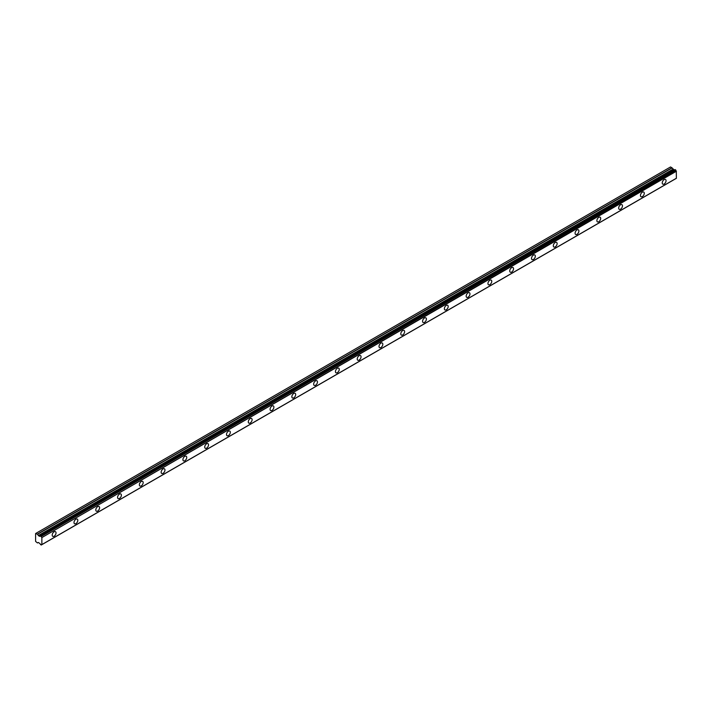 <?xml version="1.0" encoding="UTF-8"?>
<svg xmlns="http://www.w3.org/2000/svg" width="712" height="712" viewBox="0 0 712 712"><rect width="100%" height="100%" fill="white"/><g stroke="black" fill="none" stroke-linecap="round" stroke-linejoin="round"><path stroke-width="1.07" d="M664.145 184.016A2.697 1.558 120 0 0 665.907 181.64A2.697 1.558 120 0 0 665.489 179.477A2.697 1.558 120 0 0 664.145 179.611A2.697 1.558 120 0 0 662.383 181.987A2.697 1.558 120 0 0 662.801 184.15A2.697 1.558 120 0 0 664.145 184.016M54.121 536.207A2.697 1.558 120 0 0 55.883 533.831A2.697 1.558 120 0 0 55.465 531.668A2.697 1.558 120 0 0 54.121 531.802A2.697 1.558 120 0 0 52.359 534.178A2.697 1.558 120 0 0 52.768 536.341A2.697 1.558 120 0 0 54.121 536.207M75.908 523.632A2.697 1.558 120 0 0 77.67 521.255A2.697 1.558 120 0 0 77.252 519.092A2.697 1.558 120 0 0 75.908 519.226A2.697 1.558 120 0 0 74.146 521.602A2.697 1.558 120 0 0 74.555 523.765A2.697 1.558 120 0 0 75.908 523.632M97.695 511.056A2.697 1.558 120 0 0 99.457 508.679A2.697 1.558 120 0 0 99.039 506.517A2.697 1.558 120 0 0 97.695 506.65A2.697 1.558 120 0 0 95.933 509.027A2.697 1.558 120 0 0 96.343 511.189A2.697 1.558 120 0 0 97.695 511.056M119.483 498.471A2.697 1.558 120 0 0 121.236 496.095A2.697 1.558 120 0 0 120.826 493.941A2.697 1.558 120 0 0 119.483 494.075A2.697 1.558 120 0 0 117.72 496.442A2.697 1.558 120 0 0 118.13 498.605A2.697 1.558 120 0 0 119.483 498.471M141.27 485.896A2.697 1.558 120 0 0 143.023 483.519A2.697 1.558 120 0 0 142.614 481.357A2.697 1.558 120 0 0 141.27 481.49A2.697 1.558 120 0 0 139.507 483.866A2.697 1.558 120 0 0 139.917 486.029A2.697 1.558 120 0 0 141.27 485.896M163.048 473.32A2.697 1.558 120 0 0 164.81 470.943A2.697 1.558 120 0 0 164.401 468.781A2.697 1.558 120 0 0 163.048 468.914A2.697 1.558 120 0 0 161.295 471.291A2.697 1.558 120 0 0 161.704 473.453A2.697 1.558 120 0 0 163.048 473.32M184.835 460.735A2.697 1.558 120 0 0 186.597 458.359A2.697 1.558 120 0 0 186.188 456.205A2.697 1.558 120 0 0 184.835 456.339A2.697 1.558 120 0 0 183.073 458.715A2.697 1.558 120 0 0 183.491 460.869A2.697 1.558 120 0 0 184.835 460.735M206.622 448.16A2.697 1.558 120 0 0 208.385 445.783A2.697 1.558 120 0 0 207.975 443.62A2.697 1.558 120 0 0 206.622 443.754A2.697 1.558 120 0 0 204.86 446.13A2.697 1.558 120 0 0 205.279 448.293A2.697 1.558 120 0 0 206.622 448.16M228.41 435.584A2.697 1.558 120 0 0 230.172 433.207A2.697 1.558 120 0 0 229.762 431.045A2.697 1.558 120 0 0 228.41 431.178A2.697 1.558 120 0 0 226.647 433.555A2.697 1.558 120 0 0 227.066 435.717A2.697 1.558 120 0 0 228.41 435.584M250.197 422.999A2.697 1.558 120 0 0 251.959 420.623A2.697 1.558 120 0 0 251.55 418.469A2.697 1.558 120 0 0 250.197 418.603A2.697 1.558 120 0 0 248.435 420.979A2.697 1.558 120 0 0 248.853 423.133A2.697 1.558 120 0 0 250.197 422.999M271.984 410.423A2.697 1.558 120 0 0 273.746 408.047A2.697 1.558 120 0 0 273.337 405.885A2.697 1.558 120 0 0 271.984 406.018A2.697 1.558 120 0 0 270.222 408.394A2.697 1.558 120 0 0 270.64 410.557A2.697 1.558 120 0 0 271.984 410.423M293.771 397.848A2.697 1.558 120 0 0 295.533 395.472A2.697 1.558 120 0 0 295.124 393.309A2.697 1.558 120 0 0 293.771 393.442A2.697 1.558 120 0 0 292.009 395.819A2.697 1.558 120 0 0 292.427 397.981A2.697 1.558 120 0 0 293.771 397.848M315.558 385.263A2.697 1.558 120 0 0 317.321 382.896A2.697 1.558 120 0 0 316.902 380.733A2.697 1.558 120 0 0 315.558 380.867A2.697 1.558 120 0 0 313.796 383.243A2.697 1.558 120 0 0 314.214 385.397A2.697 1.558 120 0 0 315.558 385.263M337.346 372.688A2.697 1.558 120 0 0 339.108 370.311A2.697 1.558 120 0 0 338.69 368.149A2.697 1.558 120 0 0 337.346 368.282A2.697 1.558 120 0 0 335.583 370.658A2.697 1.558 120 0 0 335.993 372.821A2.697 1.558 120 0 0 337.346 372.688M359.133 360.112A2.697 1.558 120 0 0 360.895 357.736A2.697 1.558 120 0 0 360.477 355.573A2.697 1.558 120 0 0 359.133 355.706A2.697 1.558 120 0 0 357.371 358.083A2.697 1.558 120 0 0 357.78 360.245A2.697 1.558 120 0 0 359.133 360.112M380.92 347.536A2.697 1.558 120 0 0 382.682 345.16A2.697 1.558 120 0 0 382.264 342.997A2.697 1.558 120 0 0 380.92 343.131A2.697 1.558 120 0 0 379.158 345.507A2.697 1.558 120 0 0 379.567 347.67A2.697 1.558 120 0 0 380.92 347.536M402.707 334.952A2.697 1.558 120 0 0 404.469 332.575A2.697 1.558 120 0 0 404.051 330.421A2.697 1.558 120 0 0 402.707 330.555A2.697 1.558 120 0 0 400.945 332.931A2.697 1.558 120 0 0 401.354 335.085A2.697 1.558 120 0 0 402.707 334.952M424.494 322.376A2.697 1.558 120 0 0 426.257 320A2.697 1.558 120 0 0 425.838 317.837A2.697 1.558 120 0 0 424.494 317.97A2.697 1.558 120 0 0 422.732 320.347A2.697 1.558 120 0 0 423.142 322.509A2.697 1.558 120 0 0 424.494 322.376M446.282 309.8A2.697 1.558 120 0 0 448.044 307.424A2.697 1.558 120 0 0 447.625 305.261A2.697 1.558 120 0 0 446.282 305.395A2.697 1.558 120 0 0 444.519 307.771A2.697 1.558 120 0 0 444.929 309.934A2.697 1.558 120 0 0 446.282 309.8M468.069 297.216A2.697 1.558 120 0 0 469.822 294.839A2.697 1.558 120 0 0 469.413 292.685A2.697 1.558 120 0 0 468.069 292.819A2.697 1.558 120 0 0 466.307 295.195A2.697 1.558 120 0 0 466.716 297.349A2.697 1.558 120 0 0 468.069 297.216M489.856 284.64A2.697 1.558 120 0 0 491.609 282.263A2.697 1.558 120 0 0 491.2 280.101A2.697 1.558 120 0 0 489.856 280.234A2.697 1.558 120 0 0 488.094 282.611A2.697 1.558 120 0 0 488.503 284.773A2.697 1.558 120 0 0 489.856 284.64M511.634 272.064A2.697 1.558 120 0 0 513.397 269.688A2.697 1.558 120 0 0 512.987 267.525A2.697 1.558 120 0 0 511.634 267.659A2.697 1.558 120 0 0 509.881 270.035A2.697 1.558 120 0 0 510.29 272.198A2.697 1.558 120 0 0 511.634 272.064M533.422 259.48A2.697 1.558 120 0 0 535.184 257.103A2.697 1.558 120 0 0 534.774 254.949A2.697 1.558 120 0 0 533.422 255.083A2.697 1.558 120 0 0 531.668 257.459A2.697 1.558 120 0 0 532.078 259.613A2.697 1.558 120 0 0 533.422 259.48M555.209 246.904A2.697 1.558 120 0 0 556.971 244.528A2.697 1.558 120 0 0 556.562 242.365A2.697 1.558 120 0 0 555.209 242.498A2.697 1.558 120 0 0 553.447 244.875A2.697 1.558 120 0 0 553.865 247.037A2.697 1.558 120 0 0 555.209 246.904M576.996 234.328A2.697 1.558 120 0 0 578.758 231.952A2.697 1.558 120 0 0 578.349 229.789A2.697 1.558 120 0 0 576.996 229.923A2.697 1.558 120 0 0 575.234 232.299A2.697 1.558 120 0 0 575.652 234.462A2.697 1.558 120 0 0 576.996 234.328M598.783 221.752A2.697 1.558 120 0 0 600.545 219.376A2.697 1.558 120 0 0 600.136 217.213A2.697 1.558 120 0 0 598.783 217.347A2.697 1.558 120 0 0 597.021 219.723A2.697 1.558 120 0 0 597.439 221.886A2.697 1.558 120 0 0 598.783 221.752M620.57 209.168A2.697 1.558 120 0 0 622.332 206.791A2.697 1.558 120 0 0 621.923 204.638A2.697 1.558 120 0 0 620.57 204.771A2.697 1.558 120 0 0 618.808 207.139A2.697 1.558 120 0 0 619.226 209.301A2.697 1.558 120 0 0 620.57 209.168M642.357 196.592A2.697 1.558 120 0 0 644.12 194.216A2.697 1.558 120 0 0 643.71 192.053A2.697 1.558 120 0 0 642.357 192.187A2.697 1.558 120 0 0 640.595 194.563A2.697 1.558 120 0 0 641.014 196.726A2.697 1.558 120 0 0 642.357 196.592M41.225 544.983A0.943 0.543 60 0 1 41.75 544.68L40.468 544.547A0.943 0.543 60 0 0 39.863 543.576L38.457 542.508L37.424 542.927L35.6 541.396L35.6 533.537L37.558 534.258L672.101 167.916L670.544 166.955L36.009 533.297M674.424 169.945A0.943 0.543 60 0 1 674.406 169.937L39.783 536.278L38.457 535.718L37.558 534.258M672.101 167.916L674.193 170.008M41.866 544.618L676.364 178.329L676.293 171.014A0.943 0.543 60 0 1 675.759 170.088L675.038 169.59L40.575 535.94L675.136 169.598M675.715 178.703L41.18 545.045M674.317 169.928L39.783 536.278L674.406 169.937M676.4 178.24L41.866 544.591L41.866 537.578L676.4 171.227M676.293 171.014L41.866 537.578M41.75 537.355A0.943 0.543 60 0 1 41.225 536.439L675.759 170.088M675.626 169.883L41.225 536.439M41.091 536.234L40.468 536.003A0.943 0.543 60 0 1 39.863 536.278M37.558 542.936L38.323 542.5L37.558 542.936M671.968 167.774L37.424 534.116M672.858 169.234L38.323 535.575M38.457 535.718L672.991 169.376M674.059 169.99L39.525 536.332M676.364 178.329L41.821 544.68M675.038 169.59L40.504 535.94"/></g></svg>
